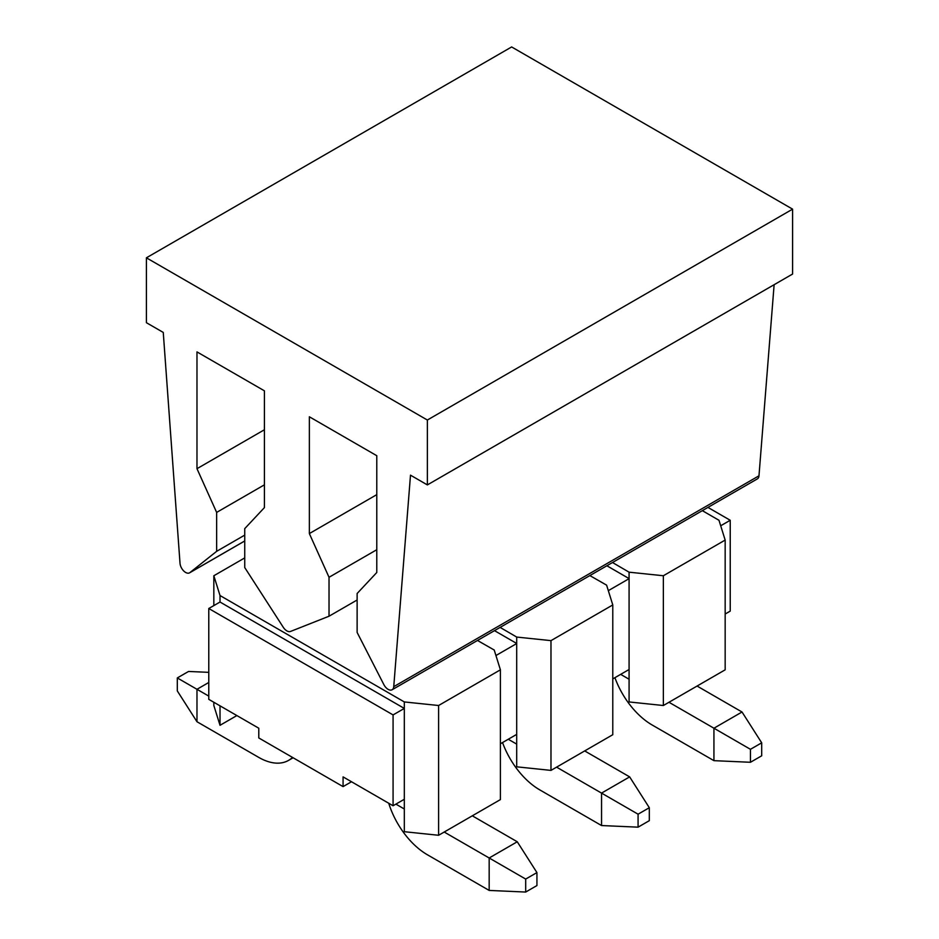 <?xml version="1.0" encoding="UTF-8"?>
<svg xmlns="http://www.w3.org/2000/svg" width="939" height="939" viewBox="0 0 939 939"><rect width="100%" height="100%" fill="white"/><g stroke="black" fill="none" stroke-linecap="round" stroke-linejoin="round"><path stroke-width="1.41" d="M395.894 804.136L404.322 808.995L404.322 799.265L393.077 805.756L343.075 776.882L343.075 786.612L351.503 781.753M393.077 805.756L393.077 714.919L208.775 608.507L208.775 699.344L258.788 728.218L258.788 737.948L343.075 786.612M663.357 705.518L663.357 575.748L725.166 540.066L725.166 669.824L663.357 705.518L629.083 701.949L629.083 679.237L620.656 674.366M550.982 770.391L550.982 640.633L612.78 604.939L612.78 734.709L550.982 770.391L516.696 766.823L516.696 744.122L508.269 739.251M707.947 507.412L730.225 520.276L730.225 611.113L725.166 614.024M730.225 520.276L720.706 525.77M213.834 605.596L213.834 575.748L220.019 595.537L404.322 701.938L438.595 705.506L500.405 669.824L494.219 650.034L477.493 640.457M213.834 575.748L244.739 557.907M404.322 799.265L404.322 701.938M393.077 714.919L404.322 708.429L220.019 602.028L220.019 595.537M208.775 608.507L220.019 602.028M500.111 627.405L516.696 637.065L550.982 640.633M589.88 575.584L606.606 585.15L612.78 604.939M725.166 540.066L718.981 520.276L702.325 510.652M612.498 562.52L629.083 572.18L663.357 575.748M236.874 715.565L220.019 725.307L213.834 705.518L213.834 702.266M500.405 669.824L500.405 799.594L438.595 835.276L404.322 831.708L404.322 808.995M629.083 679.237L629.083 572.18M516.696 744.122L516.696 637.065M438.595 835.276L438.595 705.506M629.083 578.67L608.319 590.654M612.78 678.909L629.083 669.507M606.876 565.759L629.083 578.588M220.019 725.307L220.019 705.835M516.696 643.544L495.945 655.528M500.405 743.794L516.696 734.38M494.489 630.644L516.696 643.461M614.916 677.688A59.603 34.414 -120 0 0 652.124 724.978L713.933 760.66L713.933 728.218L668.979 702.266M761.693 742.819L750.449 749.31L750.449 762.28L761.693 755.801L761.693 742.819L742.021 711.997L697.067 686.045M750.449 749.31L713.933 728.218L742.021 711.997M713.933 760.66L750.449 762.28M502.529 742.561A59.603 34.414 -120 0 0 539.737 789.863L601.547 825.545L601.547 793.103L556.592 767.151M649.307 807.704L638.074 814.195L638.074 827.165L649.307 820.674L649.307 807.704L629.646 776.882L584.692 750.93M638.074 814.195L601.547 793.103L629.646 776.882M601.547 825.545L638.074 827.165M146.402 257.814L146.402 322.699L163.257 332.429L180.018 563.283A7.946 4.589 -120 0 0 183.692 570.935A7.946 4.589 -120 0 0 189.596 572.825A7.946 4.589 -120 0 0 189.913 572.602L216.639 551.334L216.639 512.412L196.979 468.69L196.979 351.902L264.411 390.824L264.411 507.612L244.739 528.634L244.739 567.555L283.261 627.275A7.946 4.589 -120 0 0 290.503 631.454L329.026 616.219L329.026 577.285L309.354 533.575L309.354 416.775L376.785 455.708L376.785 572.497L357.125 593.507L357.125 632.44L383.84 684.566A7.946 4.589 -120 0 0 392.115 689.754A7.946 4.589 -120 0 0 393.746 686.667L410.496 475.169L427.362 484.911L427.362 420.026L792.598 209.151L511.638 46.95L146.402 257.814L427.362 420.026M792.598 209.151L792.598 274.035L427.362 484.911M392.115 689.754L757.35 478.89A7.946 4.589 -120 0 0 758.982 475.803L774.123 284.705M244.739 535.113L216.639 551.334M264.411 484.829L216.639 512.412M264.411 429.757L196.979 468.69M357.125 599.998L329.026 616.219M376.785 549.714L329.026 577.285M376.785 494.642L309.354 533.575M388.734 803.244A59.603 34.414 -120 0 0 427.362 854.748L489.172 890.43L489.172 857.988L444.217 832.036M536.932 872.589L525.687 879.068L525.687 892.05L536.932 885.559L536.932 872.589L517.26 841.767L472.305 815.815M525.687 879.068L489.172 857.988L517.26 841.767M489.172 890.43L525.687 892.05M292.498 757.421A59.603 34.414 60 0 1 288.59 760.367A59.603 34.414 60 0 1 258.788 757.421L196.979 721.739L196.979 689.296L208.775 696.104M196.979 721.739L177.307 690.916L177.307 677.935L188.551 671.455L208.775 672.347M208.775 682.477L196.979 689.296L177.307 677.935M244.739 540.946L189.913 572.602M758.982 475.803L393.746 686.667M244.739 540.981L189.596 572.825M293.097 757.761L288.59 760.367"/></g></svg>
